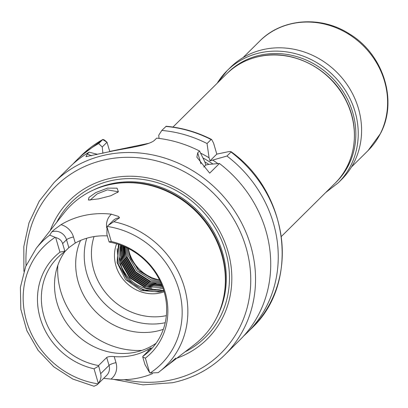 <?xml version="1.0" encoding="UTF-8"?>
<svg xmlns="http://www.w3.org/2000/svg" width="408" height="408" viewBox="0 0 408 408"><rect width="100%" height="100%" fill="white"/><g stroke="black" fill="none" stroke-linecap="round" stroke-linejoin="round"><path stroke-width="0.61" d="M117.535 192.637L117.581 191.627L107.416 189.873L97.104 193.917L90.005 200.195M98.614 198.875L88.424 200.042L88.954 197.441L95.809 192.566L107.503 188.114L117.045 188.18L118.432 191.791L110.741 195.784L98.614 198.875M61.037 224.66A16.866 15.402 45.3 0 1 73.496 236.987L75.266 243.035L68.84 247.656L66.529 239.746A11.087 10.129 -134.7 0 0 53.315 231.443A11.087 10.129 -134.7 0 0 51.791 231.892L53.943 229.867L61.037 224.66A88.612 80.922 45.3 0 1 85.027 215.327A88.612 80.922 45.3 0 1 111.42 214.195L118.555 216.444L119.529 217.821A11.087 10.129 -134.7 0 0 117.927 218.02A11.087 10.129 -134.7 0 0 113.169 220.555L108.191 225.486L119.529 217.821M51.791 231.892L49.725 235.125L55.162 237.303A11.087 10.129 45.3 0 1 55.677 237.563C59.303 238.476 61.623 240.49 62.628 243.612L64.811 251.073L59.945 252.169L55.677 237.563M164.149 291.771A36.582 33.405 45.3 0 1 159.528 293.097A36.582 33.405 45.3 0 1 123.996 280.373A36.582 33.405 45.3 0 1 116.601 243.79M118.478 244.377L117.101 262.553L125.557 279.608L141.239 290.481L159.538 292.062L163.894 290.894M163.695 290.246L159.548 291.169C143.137 294.153 124.241 281.418 120.584 263.884A32.732 29.886 -134.7 0 0 121.931 267.638C129.999 283.835 142.55 290.981 159.574 289.068L163.022 288.191M75.266 243.035A65.459 59.777 45.3 0 1 91.387 237.068A65.459 59.777 45.3 0 1 107.345 235.921M148.303 350.941L147.905 349.59C150.685 347.978 151.71 347.545 150.986 348.284L142.846 356.347A65.459 59.777 -134.7 0 0 150.083 350.319A65.459 59.777 -134.7 0 0 162.43 286.554A65.459 59.777 -134.7 0 0 109.441 242.102L109.084 241.873L106.901 234.411L107.013 226.894A11.087 10.129 45.3 0 1 107.324 226.466L108.191 225.486M151.271 347.907L150.986 348.284M147.905 349.59A65.459 59.777 45.3 0 1 131.784 355.557A65.459 59.777 45.3 0 1 114.22 356.587L115.989 362.635A16.866 15.402 45.3 0 1 110.961 379.073L103.668 378.349M65.061 251.369A65.459 59.777 -134.7 0 0 66.769 323.33A65.459 59.777 -134.7 0 0 135.135 352.242A65.459 59.777 -134.7 0 0 156.106 343.24M80.534 240.455A65.459 59.777 -134.7 0 0 91.759 307.351A65.459 59.777 -134.7 0 0 156.31 331.255A65.459 59.777 -134.7 0 0 163.317 329.338M86.787 238.216A65.459 59.777 -134.7 0 0 102.673 301.568A65.459 59.777 -134.7 0 0 164.858 322.784A65.459 59.777 -134.7 0 0 165.22 322.708M162.323 286.273L145.416 285.355L131.238 276.298L122.818 261.676L122.344 245.769L122.839 261.655L131.259 276.277L145.437 285.335L162.318 286.258M162.598 287.018L160.421 287.548L144.304 286.457L130.121 277.399L121.701 262.778L121.594 245.478M162.598 287.002L160.441 287.528L144.325 286.436L130.142 277.379L121.722 262.757L121.604 245.483M160.293 281.5L150.991 279.832L136.813 270.774L128.387 256.153L127.128 247.88M160.283 281.479L151.011 279.811L136.833 270.754L128.408 256.132L127.153 247.891M160.803 282.606L149.879 280.934L135.696 271.876L127.276 257.254L126.021 247.35M160.793 282.586L149.899 280.913L135.716 271.856L127.296 257.234L126.041 247.36M161.252 283.631L148.762 282.04L134.579 272.983L126.159 258.361L124.996 246.886M161.247 283.616L148.782 282.02L134.599 272.962L126.179 258.341L125.016 246.891M161.655 284.585L147.645 283.142L133.467 274.084L125.047 259.468L124.042 246.468M161.644 284.565L147.671 283.121L133.487 274.064L125.067 259.447L124.063 246.478M162.007 285.462L146.533 284.249L132.35 275.191L123.93 260.569L123.16 246.101L123.95 260.549L132.371 275.171L146.554 284.228L162.001 285.447M120.584 263.884L120.901 245.218M121.931 267.638L120.605 263.864L120.916 245.223M50.276 230.484A97.685 89.204 45.3 0 1 111.522 178.092A97.685 89.204 45.3 0 1 225.92 245.106A97.685 89.204 45.3 0 1 176.853 358.209M97.221 384.734L106.656 375.385A11.087 10.129 -134.7 0 0 109.023 365.395L106.707 357.485L98.573 365.548L100.659 373.677C101.5 376.865 100.72 380.103 98.323 383.403A11.087 10.129 45.3 0 1 98.012 383.836L97.221 384.734L94.019 386.254L72.838 379.063L53.774 366.802L38.097 350.304L26.862 330.664L20.818 309.203L20.4 287.354L25.648 266.587L36.23 248.334L64.097 212.925A93.243 85.15 45.3 0 1 110.512 184.472A93.243 85.15 45.3 0 1 119.927 183.059A93.243 85.15 45.3 0 1 224.91 288.991A93.243 85.15 45.3 0 1 194.54 344.551L167.448 365.425M152.505 373.667A89.383 81.626 45.3 0 1 138.353 378.022A89.383 81.626 45.3 0 1 110.961 379.073M199.527 151.001A121.293 110.762 -134.7 0 0 156.682 138.134L154.872 139.924C149.767 145.427 127.24 147.89 109.273 151.73L85.966 156.657L87.332 153.959L89.138 152.164A121.293 110.762 -134.7 0 0 69.258 167.494L54.075 182.544A121.293 110.762 45.3 0 1 106.151 154.821A121.293 110.762 45.3 0 1 237.905 216.291A121.293 110.762 45.3 0 1 224.828 354.848L240.016 339.803A121.293 110.762 -134.7 0 0 219.422 163.496L208.82 164.388L205.785 165.016L204.877 161.915L199.527 151.001L197.717 152.791L200.96 163.868M107.013 226.894L111.287 241.505A68.126 62.215 45.3 0 1 165.138 292.169A68.126 62.215 45.3 0 1 145.386 358.127L149.66 372.739L144.937 364.482L142.754 357.015L145.386 358.127M114.026 221.768A87.674 80.065 45.3 0 1 184.197 286.717A87.674 80.065 45.3 0 1 158.88 372.101A87.674 80.065 45.3 0 1 158.151 372.657L150.175 372.999A11.087 10.129 45.3 0 1 149.66 372.739M142.754 357.015L142.846 356.347M111.287 241.505L109.084 241.873M197.717 152.791L196.87 157.182L209.686 173.145L219.422 163.496M243.683 335.973A121.293 110.762 -134.7 0 0 247.544 332.341A121.293 110.762 -134.7 0 0 226.95 156.035L230.989 152.031C231.188 151.404 230.02 151.358 227.48 151.888L216.796 154.107L213.593 143.162L211.635 139.475L211.094 139.536L207.055 143.54A121.293 110.762 -134.7 0 0 161.798 130.438L158.727 135.252L159.054 138.414M207.055 143.54L209.059 157.769A111.272 101.612 -134.7 0 0 200.588 153.133M211.635 139.475C197.11 132.085 181.958 127.689 166.184 126.271L161.798 130.438M102.892 153.331L102.235 146.992L98.675 143.55A121.293 110.762 -134.7 0 0 76.786 160.033A121.293 110.762 -134.7 0 0 73.119 163.863M98.675 143.55L102.847 139.449L104.417 139.98L107.039 142.254M209.059 157.769L209.967 160.874L226.95 156.035M217.877 163.618A111.272 101.612 -134.7 0 0 212.996 160.242M230.989 152.031L231.05 151.664C289.277 193.142 299.987 283.524 251.583 328.338A121.293 110.762 -134.7 0 0 230.989 152.031M109.732 151.424L148.808 143.305M89.138 152.164L96.864 154.168L97.043 154.489M98.323 383.403L94.049 368.796A68.126 62.215 45.3 0 1 40.198 318.128A68.126 62.215 45.3 0 1 59.945 252.169M175.858 358.046L169.121 364.058L158.141 372.662M175.761 358.137L169.07 364.227M128.393 248.508A36.582 33.405 -134.7 0 0 159.538 279.939M159.717 280.301L152.108 278.725L137.924 269.668L129.504 255.046L128.071 248.345M129.504 255.046A32.732 29.886 -134.7 0 0 130.846 258.805L139.47 271.152L152.128 278.705L159.706 280.276M106.707 357.485C108.161 356.592 110.665 356.291 114.22 356.587M68.84 247.656L65.163 251.303A65.459 59.777 -134.7 0 0 57.926 257.331A65.459 59.777 -134.7 0 0 45.584 321.096A65.459 59.777 -134.7 0 0 98.573 365.548M94.049 368.796L98.481 366.216M64.811 251.073L65.163 251.303M109.793 151.623L107.018 142.249L102.235 146.992M107.069 142.31L102.714 139.546A121.293 110.762 -134.7 0 0 80.825 156.029L102.847 139.449M96.864 154.168L96.38 154.647M203.745 167.04L205.785 165.016M209.967 160.874L216.796 154.107M163.746 290.409L143.035 289.971L127.424 280.021L118.152 263.945L117.183 248.707M125.751 275.66L119.269 262.839L118.942 244.53M155.157 289.583L145.263 287.762L129.652 277.807L120.38 261.737L119.457 257.611M151.618 287.982L146.38 286.661L130.769 276.706L121.497 260.63L120.569 256.51M120.523 256.229L120.263 247.437M120.273 247.34L120.574 245.101M152.73 286.88L147.492 285.554L131.886 275.599L122.614 259.529L121.686 255.403M121.242 251.088L121.375 246.335M121.385 246.233L121.477 245.432M162.292 286.202L160.257 286.288M153.847 285.773L148.609 284.447L132.998 274.497L123.726 258.422L122.798 254.296M122.757 254.021L122.441 245.81M161.894 285.172L155.234 284.718M154.964 284.667L149.721 283.346L134.115 273.391L124.843 257.315L123.915 253.195M123.869 252.914L123.466 246.228M156.075 283.565L150.838 282.239L135.226 272.284L125.955 256.214L125.026 252.088M124.986 251.812L124.557 246.692M230.469 67.366A78.938 72.083 45.3 0 1 328.562 65.04A78.938 72.083 45.3 0 1 354.032 162.43A78.938 72.083 45.3 0 1 341.598 179.5L338.252 182.815A78.938 72.083 45.3 0 0 350.686 165.745A78.938 72.083 45.3 0 0 325.217 68.355A78.938 72.083 45.3 0 0 227.123 70.681L230.469 67.366M259.539 56.437A77.01 70.324 -134.7 0 0 226.476 74.037C235.686 64.999 246.758 59.109 259.677 56.355C292.811 48.787 331.607 68.972 346.611 101.505C360.453 129.249 355.592 163.511 334.892 183.437A77.01 70.324 -134.7 0 0 343.194 95.462A77.01 70.324 -134.7 0 0 259.539 56.437M106.672 227.664A16.866 15.402 45.3 0 1 111.42 214.195M73.496 236.987A5.778 1.199 163.7 0 0 66.529 239.746L62.628 243.612M94.044 236.579A60.644 55.381 -134.7 0 0 108.232 295.718A60.644 55.381 -134.7 0 0 166.132 315.69A60.644 55.381 -134.7 0 0 166.357 315.644M124.267 379.69A117.443 107.248 -134.7 0 0 170.58 380.057A117.443 107.248 -134.7 0 0 246.029 247.427A117.443 107.248 -134.7 0 0 106.095 159.543A117.443 107.248 -134.7 0 0 26.081 265.547M56.743 222.273A95.105 86.848 45.3 0 1 112.333 180.407A95.105 86.848 45.3 0 1 221.758 240.695A95.105 86.848 45.3 0 1 185.125 351.824M92.565 190.414A92.473 84.446 45.3 0 1 112.394 183.534A92.473 84.446 45.3 0 1 205.27 219.392A92.473 84.446 45.3 0 1 217.311 316.287M119.927 183.059L120.793 182.978A92.55 84.517 45.3 0 1 224.997 288.125L224.91 288.991M114.378 183.758A92.473 84.446 45.3 0 1 224.155 294.535M36.23 248.334A87.674 80.065 45.3 0 1 49.725 235.125M208.891 164.378A105.891 96.696 -134.7 0 0 204.882 161.925M202.954 157.947A107.814 98.456 45.3 0 1 212.956 164.026M150.175 372.999A83.059 75.847 -134.7 0 0 178.832 289.328A83.059 75.847 -134.7 0 0 107.324 226.466M211.094 139.536A121.293 110.762 -134.7 0 0 165.832 126.434M55.162 237.303A83.059 75.847 -134.7 0 0 26.505 320.974A83.059 75.847 -134.7 0 0 98.012 383.836M57.808 265.394A77.01 70.324 -134.7 0 0 142.015 350.365M91.55 155.831L87.332 153.959M115.989 362.635A5.778 1.199 163.7 0 0 109.023 365.395L100.659 373.677M171.329 362.131A5.778 2.351 -130.7 0 1 171.656 362.1M217.24 83.186A78.938 72.083 45.3 0 1 227.123 70.681L217.214 83.212M227.205 73.323A77.01 70.324 45.3 0 1 323.182 69.992A77.01 70.324 45.3 0 1 348.473 165.347A77.01 70.324 45.3 0 1 335.611 182.713M243.061 57.594L259.692 41.116A77.01 70.324 45.3 0 1 355.388 38.852A77.01 70.324 45.3 0 1 380.241 133.865A77.01 70.324 45.3 0 1 368.108 150.516L351.482 166.994M54.075 182.544L39.245 201.144L28.999 222.829L23.807 246.595L23.899 271.356M113.251 379.328L142.968 384.861L172.477 382.724C192.846 378.389 210.299 369.097 224.828 354.848M172.961 127.061L226.476 74.037M76.786 160.033L80.825 156.029M247.544 332.341L251.583 328.338M281.382 236.467L334.892 183.437M259.692 41.116C281.892 18.319 320.953 15.397 349.442 33.92C383.331 54.152 398.111 100.812 380.47 133.549L368.108 150.516M325.63 192.612L338.252 182.815"/></g></svg>
